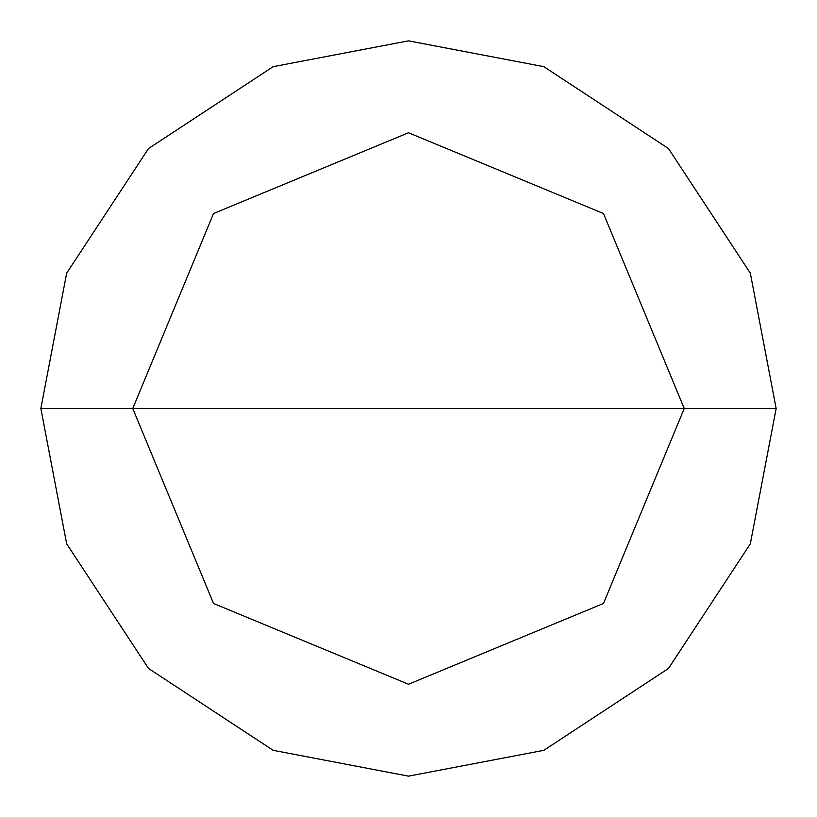 <?xml version="1.0" encoding="UTF-8"?>
<svg xmlns="http://www.w3.org/2000/svg" width="817" height="817" viewBox="0 0 817 817"><rect width="100%" height="100%" fill="white"/><g stroke="black" fill="none" stroke-linecap="round" stroke-linejoin="round"><path stroke-width="1.23" d="M684.237 408.5L603.477 603.477L408.5 684.237L213.523 603.477L132.762 408.5L684.237 408.5L603.477 213.523L408.5 132.762L213.523 213.523L132.762 408.5L40.85 408.5L66.667 273.174L148.531 148.531L273.174 66.667L408.5 40.85L543.826 66.667L668.469 148.531L750.333 273.174L776.15 408.5L750.333 273.174L668.469 148.531L543.826 66.667L408.5 40.85L273.174 66.667L148.531 148.531L66.667 273.174L40.85 408.5L66.667 543.826L148.531 668.469L273.174 750.333L408.5 776.15L543.826 750.333L668.469 668.469L750.333 543.826L776.15 408.5L132.762 408.5L213.523 213.523L408.5 132.762L603.477 213.523L684.237 408.5L776.15 408.5L750.333 543.826L668.469 668.469L543.826 750.333L408.5 776.15L273.174 750.333L148.531 668.469L66.667 543.826L40.85 408.5L132.762 408.5L213.523 603.477L408.5 684.237L603.477 603.477L684.237 408.5"/></g></svg>
